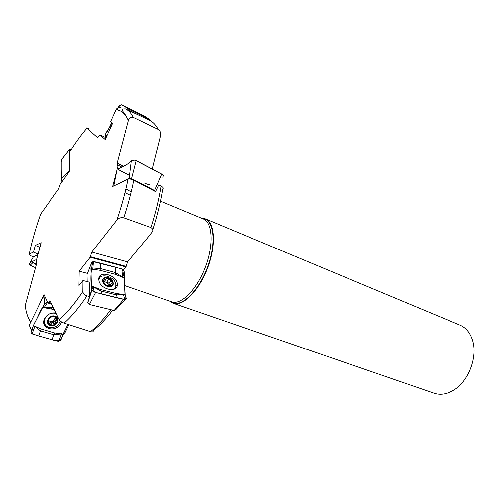 <?xml version="1.0" encoding="UTF-8"?>
<svg xmlns="http://www.w3.org/2000/svg" width="499" height="499" viewBox="0 0 499 499"><rect width="100%" height="100%" fill="white"/><g stroke="black" fill="none" stroke-linecap="round" stroke-linejoin="round"><path stroke-width="0.75" d="M152.351 169.142L160.722 135.478C161.196 132.983 160.397 130.956 158.32 129.391L133.239 117.384C130.732 116.81 129.104 117.789 128.362 120.328L117.171 163.136L117.34 165.5L118.176 165.256L117.309 168.575M123.54 269.84L125.948 266.953L127.513 261.863L152.002 232.434C153.536 230.544 153.218 228.935 151.066 227.613L123.746 217.826C120.739 217.327 118.444 218.082 116.866 220.084L91.785 252.051L90.151 257.247L79.16 271.219L78.942 285.534L82.959 280.513L82.834 291.503C83.09 293.568 84.462 295.015 86.951 295.851L89.546 296.506L87.537 302.968M68.843 324.649L64.658 333.475L62.625 335.509M89.096 128.667C87.032 127.75 86.315 127.576 86.957 128.143C81.256 134.699 75.623 142.483 70.06 151.484L69.261 171.625L60.117 184.48L58.682 188.822L40.631 214.133C35.859 227.687 32.061 240.973 29.248 253.985C28.674 254.409 29.36 255.07 31.294 255.975L33.358 256.866L37.905 254.665M38.061 254.097L33.47 252.114L29.248 253.985M33.47 252.114L35.317 245.383L41.168 242.701L36.022 261.557L36.801 261.888M30.732 322.092C27.975 318.169 26.123 312.686 25.181 305.644L36.583 263.784L36.527 261.432L36.022 261.557M37.768 307.796L43.943 294.516L47.954 303.043L49.925 300.566L50.181 300.822L59.15 319.566C66.66 313.316 74.557 303.941 82.834 291.441M116.816 220.14C121.65 205.944 125.361 192.296 127.956 179.203L112.637 186.489L116.997 169.779M86.957 128.143L97.642 137.736L99.9 134.849L105.202 139.508L112.556 123.353L110.541 121.75L115.999 109.743C117.196 107.634 118.881 106.967 121.051 107.734M158.788 185.166L155.669 191.616L133.72 180.251C131.318 179.122 129.409 178.773 127.993 179.191C125.399 192.265 121.687 205.9 116.866 220.084M152.912 229.671C157.491 215.412 160.815 201.802 162.874 188.847C163.803 188.204 163.242 187.293 161.202 186.115L158.925 184.929M121.912 167.19L118.176 165.256M51.809 304.234L47.954 303.043M112.712 310.135C105.894 319.036 99.326 325.866 93.014 330.631C93.581 331.798 92.752 332.134 90.525 331.629L64.115 323.127C61.452 322.036 59.811 320.876 59.188 319.641L59.15 319.566M169.897 301.203L173.265 303.305C182.765 306.947 198.914 290.942 207.559 268.05C216.329 245.209 214.919 222.504 205.413 218.886L201.477 218.213M173.265 303.305L434.149 393.218C440.212 395.227 446.605 394.272 453.329 390.349C468.499 381.741 478.079 356.592 472.478 340.062C470.07 332.658 465.935 327.687 460.072 325.155L205.413 218.886M90.151 257.247L125.948 266.953M99.9 134.849L105.214 137.312M39.889 247.385L35.317 245.383M79.16 271.219L87.475 273.383M89.546 296.506L89.209 282.11L82.959 280.513M55.888 328.136L57.036 325.828M130.308 195.321L124.981 192.658M104.622 284.249L106.73 285.596L110.653 286.37L113.055 283.407C113.061 284.966 112.263 285.952 110.653 286.37L105.482 285.041L102.75 280.75C102.763 279.191 103.58 278.211 105.195 277.818L110.335 279.153L113.055 283.407L110.747 280.931L111.084 280.107L110.335 279.153L108.832 278.991L106.767 282.06L105.632 282.103L109.113 284.58L109.711 286.407M108.108 286.632C115.225 288.472 114.77 279.353 107.734 277.575C100.642 275.654 100.948 284.835 108.108 286.632M112.15 289.688C114.695 288.915 115.911 287.262 115.799 284.717C115.481 275.978 97.785 271.918 99.058 280.999L99.095 281.286M110.909 280.513L106.299 278.024M99.251 278.935L98.771 279.421M104.615 284.093L102.75 280.75L104.453 279.203L104.378 278.411L105.195 277.818L108.832 278.991M103.355 282.103L105.632 282.103L103.243 281.018M110.716 285.958L108.807 283.819L110.847 280.594M112.2 282.465L110.16 285.484M111.059 280.257L108.988 283.326L106.867 281.923M106.443 278.367L104.422 281.399M103.268 280.157L102.763 280.918M111.165 285.777L110.79 286.332M51.123 317.071L47.998 319.84L48.659 321.861L48.203 323.071L48.578 323.901L53.144 325.236L54.21 324.537L54.148 324.076L57.279 322.167L53.144 325.236L50.58 325.148L48.578 323.901C47.536 322.604 47.393 321.125 48.147 319.466L52.314 316.378L54.89 316.485L56.874 317.744C57.896 319.048 58.034 320.52 57.279 322.167L56.462 319.298L56.83 318.83L55.801 317.177M50.393 325.523C56.643 327.4 61.358 317.957 55.071 316.11C48.783 314.164 44.043 323.739 50.393 325.523M56.187 313.378C50.411 312.33 46.469 314.495 44.367 319.878C43.812 323.595 45.34 326.109 48.952 327.413C54.51 328.255 58.327 326.14 60.41 321.063M43.719 321.924L44.704 323.832M51.154 316.921L52.314 316.378L55.582 317.252L56.874 317.744L57.198 318.487L56.83 318.83M48.628 322.042L54.865 320.863L56.144 319.51M50.624 322.678L48.677 321.468M55.164 317.333L55.289 317.938L52.95 322.117L54.148 324.076M55.788 318.849L55.339 317.32M56.1 322.859L54.865 320.863M54.173 324.288L52.95 322.117M56.911 318.799L55.894 317.177M48.178 320.52L47.935 320.115M49.719 324.132L48.578 322.235M50.867 323.078L52.944 322.285M33.358 256.866L29.553 263.516L31.655 261.807L36.595 259.474L31.655 261.807L36.489 264.127M31.655 261.807C30.202 262.543 29.466 263.503 29.447 264.688L35.516 267.707L30.083 265.3L29.553 263.516M36.315 264.763L31.549 261.881M87.163 281.586L87.013 274.581L91.142 263.89L90.93 268.662L92.739 269.136L100.193 268.506L115.263 272.51L122.436 276.976L124.176 277.438L125.143 294.716L126.284 298.477L124.725 299.637L117.402 297.94L116.361 294.903L100.966 291.029L93.226 286.856L91.379 286.389L91.804 289.495L88.778 299.032M125.18 294.934L123.409 294.491L116.361 294.903L116.13 293.493L125.143 294.716M124.176 277.438L124.744 272.866L123.01 269.416L122.43 277.238L115.188 274.307L100.093 270.315L90.924 268.924L91.379 286.389M91.142 263.89L91.822 262.243L93.463 261.47L100.842 263.241L100.093 270.315M115.188 274.307L115.868 267.283L123.01 269.416M91.361 286.17C90.4 278.074 90.924 269.872 92.92 261.576L122.405 269.092L124.164 277.694L125.193 299.6L94.997 292.314L91.361 286.17L93.201 286.632L100.761 289.613L101.933 294.079L94.323 292.04L91.804 289.495M123.584 299.481L114.121 310.478L115.706 309.698L125.205 299.593M114.121 310.478L89.365 304.509L95.577 292.489M87.618 302.718L89.365 304.509M115.868 267.283L100.842 263.241M101.933 294.079L117.402 297.94M98.771 279.446L98.889 280.45C100.18 289.607 117.82 293.393 117.277 284.542C117.752 275.111 98.11 269.56 98.771 279.446M145.334 116.629L122.267 105.04L121.213 104.753L118.5 106.792L120.066 107.422M105.414 137.568L105.9 137.98C103.075 133.42 110.622 128.274 111.682 122.654L108.021 130.264L105.258 134.325L105.414 137.568M106.88 135.828L105.258 134.325M118.244 107.609L118.5 106.792M144.698 116.192L149.744 119.635L150.542 120.764M149.744 119.635L129.528 109.599L122.267 105.04M127.707 109.948L129.528 109.599M44.561 303.592L47.417 301.901C41.33 306.299 39.097 314.931 35.117 321.961C33.028 325.666 31.886 329.508 31.693 333.475L37.282 335.559L54.497 340.393L60.211 340.773L67.97 324.369L62.993 334.349L61.433 333.906L53.848 334.679L40.325 330.825L34.868 326.265L33.24 325.797L31.331 330.4L29.248 325.099L43.563 296.032L44.561 303.592L33.24 325.797M42.39 307.247L44.012 307.746L51.965 307.34L53.53 307.821M62.993 334.349L61.533 338.964L58.726 341.353L52.214 339.75L53.848 334.679L54.584 332.883L63.099 334.087M33.358 325.529L41.068 329.003L38.66 335.946L32.092 333.868L31.331 330.4M44.299 295.265L43.563 296.032M38.66 335.946L52.214 339.75M56.007 313.004C50.829 312.368 46.962 314.32 44.417 318.867C39.639 328.754 56.587 333.195 60.965 323.383L61.545 321.899M54.547 309.954L51.035 308.881L42.259 307.49M113.753 185.959L117.24 168.575L119.242 168.674L128.698 163.41L131.274 160.709L129.116 178.212L131.505 178.63L136.127 160.622L134.886 160.142L131.274 160.709L129.122 178.212L119.779 183.096M162.892 177.27L163.416 175.748L161.832 174.126L136.127 160.622M161.832 174.126L154.671 190.481L155.557 191.554M154.671 190.481L131.505 178.63M69.286 170.964L61.09 179.26L62.026 181.798C60.298 176.677 62.637 172.748 61.895 168.993L61.901 159.15M61.09 179.26L61.801 175.311L62.001 162.269L61.408 159.905L69.741 149.288L71.625 148.983M69.642 161.963L69.735 149.357M62.026 159.125L61.408 159.905M144.679 116.186L121.5 104.79C119.224 105.314 117.895 107.035 117.521 109.955M161.813 174.12L134.736 160.11C131.499 161.034 129.122 162.331 127.613 164.009C124.02 166.417 120.683 167.945 117.608 168.6C117.546 169.173 119.673 170.508 124.002 172.598L129.278 175.311M144.192 182.958C147.536 184.437 149.432 184.923 149.868 184.418M128.299 120.565C125.43 113.747 121.332 110.142 115.999 109.743M133.72 180.251C131.331 192.29 128.006 204.815 123.746 217.826M151.066 227.613C155.7 213.11 159.081 199.282 161.202 186.115M51.366 303.298L48.278 302.344M158.32 129.391C156.037 124.981 153.187 121.974 149.775 120.371L125.474 108.894C128.605 110.366 131.193 113.192 133.239 117.384M86.951 295.851C79.023 307.702 71.413 316.79 64.115 323.127M90.525 331.629C97.031 326.415 103.78 319.092 110.759 309.667M201.746 218.319L203.149 218.45C213.778 219.828 216.529 242.152 207.915 265.992C199.444 289.882 182.509 307.047 172.816 302.899L170.171 301.302M171.145 302.232L170.989 301.932L171.718 301.833C181.006 305.4 196.824 289.663 205.314 267.196C213.921 244.778 212.58 222.492 203.28 218.961L160.578 201.172M36.726 261.638L36.284 261.451M91.785 252.051L127.513 261.863M125.929 266.329L90.157 256.623M117.171 163.136L123.403 166.354M112.1 282.478L110.079 285.459M111.109 285.74L110.684 286.357M106.462 278.461L104.466 281.467M108.776 279.066L106.767 282.06M103.33 280.207L102.782 281.037M50.992 323.283L51.965 323.071M52.314 322.959L53.15 322.622M56.811 318.649L57.005 317.919M56.019 322.822L54.796 320.845M54.154 324.2L52.944 322.217M48.241 320.526L47.948 320.04M49.775 324.063L48.609 322.129M30.083 265.3L33.134 262.443M123.384 294.273L124.725 299.637M92.733 269.398L93.463 261.47M94.323 292.04L93.201 286.632M98.914 277.993L101.085 276.589M115.743 286.052L115.288 288.547M91.623 290.062L91.741 290.68M98.783 278.904L99.55 278.224M114.82 288.066L114.489 289.027M124.164 277.694L122.43 277.238M100.761 289.613L116.13 293.493M43.875 307.977L47.611 302.307M52.775 306.249L51.035 308.881M61.545 333.644L58.726 341.353M32.092 333.868L34.98 325.997M49.127 327.463C46.787 326.995 45.072 325.828 43.974 323.957M55.158 321.431L53.168 322.759M49.389 323.589L48.303 323.477M44.23 320.751L43.956 320.202M45.403 325.03L43.75 322.741M41.068 329.003L54.584 332.883M131.15 191.922L125.86 188.896M128.362 120.328C124.488 112.169 121.089 110.042 122.261 109.799C121.862 109.113 122.935 108.813 125.474 108.894M82.834 291.503C74.576 303.985 66.691 313.36 59.188 319.641M203.28 218.961L202.8 218.394L203.112 218.275M171.718 301.833L124.619 285.571M112.331 284.399L113.042 283.351M110.747 280.931L108.807 283.819M110.41 286.407L110.971 285.584M103.723 280.295L102.919 281.511M56.93 320.763L57.441 321.587M56.462 319.298L55.308 317.451M57.16 318.555L56.406 317.352M54.204 324.45L52.969 322.429M114.97 288.759L115.749 286.407L117.277 284.542M87.674 303.024L91.959 290.025M105.956 137.855L105.202 137.306M44.972 303.036L43.762 295.72M69.741 149.288L61.389 159.799"/></g></svg>

